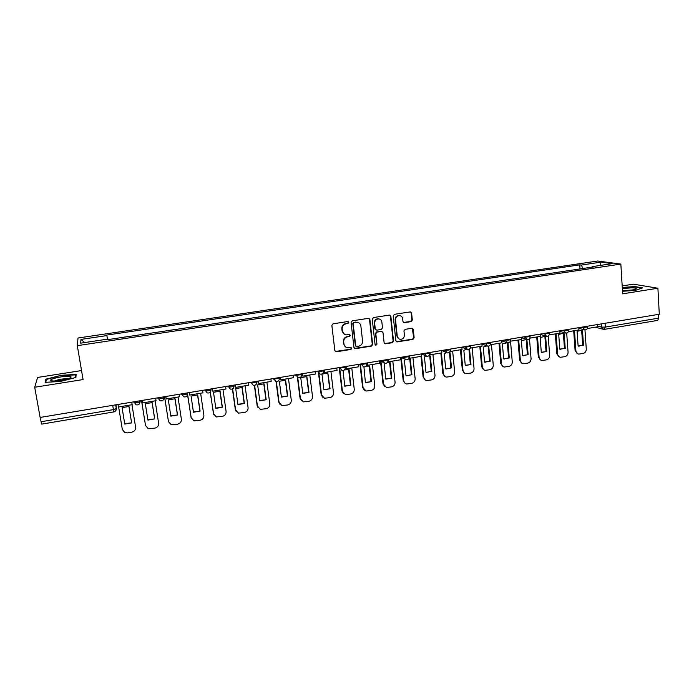 <?xml version="1.0" encoding="UTF-8"?>
<svg xmlns="http://www.w3.org/2000/svg" width="694" height="694" viewBox="0 0 694 694"><rect width="100%" height="100%" fill="white"/><g stroke="black" fill="none" stroke-linecap="round" stroke-linejoin="round"><path stroke-width="1.04" d="M348.796 322.372L347.72 321.539L333.068 323.803L331.853 325.425L334.846 350.626L336.39 351.797L350.947 349.429L351.789 348.31L350.991 347.486L347.599 347.815C345.543 347.416 344.319 346.159 343.946 344.051L343.704 341.96C343.651 339.21 344.935 337.492 347.564 336.798L349.455 336.495L350.297 335.367L349.472 334.543L346.193 334.872C344.077 334.499 342.819 333.233 342.428 331.064L342.185 328.965C342.133 326.197 343.426 324.48 346.063 323.794L347.946 323.499L348.796 322.372M344.432 334.265L342.064 330.865L341.821 328.765C341.769 326.007 343.062 324.289 345.69 323.604L347.581 323.309L348.423 322.181L348.084 321.548M335.28 351.476L350.574 349.212L351.416 348.084L351.138 347.521M345.794 347.139L343.582 343.834L343.339 341.743C343.287 339.002 344.58 337.284 347.2 336.59L349.082 336.295L349.923 335.167L349.62 334.569M411.134 321.608L412.323 320.029L411.603 313.063L410.423 311.875L394.409 314.321L393.212 315.917L395.858 340.745L396.985 341.916L412.965 339.366L414.144 337.787L413.286 329.433L412.141 328.262L405.131 329.338L403.951 330.925L404.385 335.081C404.29 337.813 402.928 339.236 400.299 339.349C398.582 339.045 397.575 338.004 397.272 336.226L395.537 319.882C395.615 317.201 396.933 315.77 399.51 315.597C401.306 315.857 402.364 316.915 402.676 318.772L402.962 321.496L404.134 322.675L411.134 321.608L410.683 321.426L411.872 319.847L411.152 312.899L410.536 311.892M620.852 264.084L622.657 293.831L657.903 288.236L659.3 314.243L40.131 417.441L34.7 387.252L83.072 379.566L77.303 345.664L620.852 264.084L597.621 261.022L78.023 338.013L77.303 345.664M369.893 319.526L368.384 318.346L352.283 320.828L351.077 322.441L353.957 347.529L355.475 348.7L371.472 346.098L372.669 344.502L369.893 319.526L368.913 318.373M373.467 317.557L389.377 315.102L390.869 316.282L393.524 341.127L392.336 342.715L385.231 343.816L384.103 342.654L383.001 332.582L381.509 331.411L376.998 332.131L375.801 333.727L376.955 344.233L375.862 345.352L375.072 344.536L372.262 319.162L373.467 317.557M81.536 370.561L37.589 377.449L34.7 387.252M657.903 288.236L633.431 284.167L622.18 285.928M658.571 314.365L658.771 318.112L657.712 320.385L604.448 329.355M41.744 424.043L41.05 421.752L113.391 409.616L116.445 408.436L116.019 404.784M40.269 417.415L41.05 421.752M131.218 336.122L121.233 337.553M144.716 334.04L154.589 332.626M177.69 329.164L167.922 330.57M200.514 325.746L190.85 327.134M213.509 323.742L223.069 322.372M245.355 319.032L235.899 320.394M267.39 315.735L258.029 317.08M289.164 312.482L279.908 313.801M310.686 309.255L301.526 310.565M331.966 306.071L322.901 307.373M353.003 302.922L344.033 304.206M373.797 299.808L364.923 301.075M379.557 319.093L378.265 318.728C375.645 318.884 374.309 320.324 374.24 323.031L374.873 328.826L376.781 330.188L381.292 329.477L382.489 327.88L381.865 322.085C381.535 320.238 380.477 319.179 378.672 318.902L378.655 318.815M394.366 296.728L385.578 297.986M414.7 293.683L406.007 294.933M434.808 290.673L426.203 291.905M454.691 287.698L446.173 288.912M474.366 284.748L465.926 285.963M493.816 281.842L485.462 283.031M513.057 278.962L504.79 280.142M532.09 276.108L523.901 277.279M550.915 273.289L542.812 274.451M569.54 270.504L561.515 271.649M107.344 339.696L107.258 339.184L80.686 343.157L80.955 339.427L106.867 335.575L107.509 339.67M583.012 268.483L581.234 265.065L579.742 264.848L106.807 335.081L106.867 335.575M581.234 265.065L601.013 262.124L612.342 263.633L592.19 266.652L591.956 267.147M107.258 339.184L107.31 339.704L593.76 266.878L592.19 266.652M76.14 374.43L61.332 375.289L45.899 379.184L45.127 382.333L60.3 381.483L75.88 377.475L76.14 374.43M622.501 291.28L635.34 290.37L642.627 287.889L634.758 286.553L622.266 287.455M107.561 339.661L106.807 335.081M580.019 268.934L579.742 264.848M80.955 339.427L84.772 342.55M600.102 265.464L601.013 262.124M45.726 382.307L46.411 379.453L61.332 375.289M46.142 380.564L45.899 379.184M354.426 348.405L371.073 345.89L372.27 344.285L369.494 319.353M354.009 322.554L353.168 323.69L355.692 345.699L356.49 346.523L358.729 346.193C361.331 345.499 362.615 343.79 362.572 341.058L360.871 326.041C360.481 323.838 359.197 322.563 357.037 322.216L353.636 322.372L353.168 323.69M355.97 346.271L355.311 345.482L352.795 323.499M358.286 322.528L355.996 322.25M353.636 322.372L355.614 322.068M384.597 343.565L391.91 342.506L393.099 340.919L390.444 316.108L389.837 315.111M382.047 331.437L376.59 331.932L375.393 333.528L376.955 344.233M375.367 345.118L376.556 344.016M378.265 318.728L378.672 318.902C376.053 319.067 374.708 320.507 374.639 323.213L375.281 329.017M374.873 328.826L375.827 329.962M403.544 322.476L410.683 321.426M400.273 315.735L399.076 315.423C396.5 315.597 395.181 317.028 395.112 319.7L395.537 319.882M399.015 338.941L396.838 336.026L395.112 319.7M396.369 341.674L412.514 339.166L413.693 337.588L412.271 328.279M131.539 422.455L128.954 406.476L131.617 422.88L124.686 423.626L122.083 407.63M131.765 402.164L132.172 404.689L118.414 406.996L117.997 404.455M131.981 404.723L135.59 427.166C135.738 429.768 134.471 431.434 131.817 432.154L127.496 432.909L124.885 432.631L122.326 429.465L118.639 406.953M131.617 422.88L124.755 424.06L122.075 407.638L128.963 406.476M124.755 424.06L124.686 423.626M51.764 380.954C57.446 381.214 63.371 380.295 69.53 378.178C71.517 377.267 71.621 376.651 69.851 376.339C65.496 375.515 50.575 378.525 50.575 380.251L51.764 380.954M67.648 378.863L67.335 378.803C62.642 378.69 58.374 379.445 54.531 381.067M61.367 375.671L75.715 374.847L75.481 377.579M75.976 376.348L75.715 374.847M632.694 289.936L623.203 290.673C628.599 290.63 632.746 290.135 635.635 289.181C637.153 288.383 635.86 287.932 631.766 287.819L622.336 288.565M622.292 287.767L634.55 286.882L641.898 288.14M141.524 400.542L145.523 425.517M154.71 418.907L147.926 420.078L145.341 403.735L152.151 402.589L154.71 418.907L147.865 419.662M154.589 418.491L152.09 402.581M155.664 398.183L156.055 400.698L142.461 402.971L142.062 400.447M142.027 400.455L142.461 402.971M155.135 400.846L158.622 423.184C158.752 425.76 157.503 427.417 154.875 428.137L148.16 428.649L145.514 425.448L141.559 400.533M164.53 396.708L168.529 421.943M177.534 414.986L170.828 416.14L168.33 399.874L175.062 398.746L177.534 414.986L170.767 415.741M177.369 414.578L174.957 398.729M179.26 394.244L179.642 396.751L166.222 398.998L165.831 396.491M165.753 396.5L166.222 398.998M178.011 397.02L181.377 419.237C181.498 421.805 180.258 423.453 177.664 424.164L171.14 424.711L168.425 421.484L164.608 396.69M187.536 394.747L191.292 418.387M200.089 411.108L193.461 412.245L191.058 396.066L197.703 394.955L200.089 411.108L193.409 411.872M199.889 410.709L197.556 394.929M202.579 390.358L202.943 392.847L189.688 395.068L189.315 392.57M189.184 392.596L189.688 395.068M200.627 393.238L203.871 415.342C203.984 417.901 202.752 419.532 200.184 420.234L193.843 420.807L191.076 417.554L187.606 394.348M210.178 392.205L213.804 414.839M222.375 407.274L215.834 408.402L213.509 392.301L220.085 391.199L222.375 407.274L215.782 408.037M222.141 406.884L219.894 391.164M225.619 386.523L225.966 388.996L212.867 391.19L212.511 388.709M212.338 388.735L212.867 391.19M222.974 389.499L226.105 411.49C226.201 414.032 224.986 415.654 222.444 416.357L216.276 416.947L213.457 413.676L210.317 392.041M232.438 388.952L235.309 409.451L236.073 411.29M244.409 403.483L237.947 404.593L235.708 388.579L242.206 387.495L244.409 403.483L237.895 404.255M244.132 403.101L241.972 387.452M248.383 382.732L248.721 385.187L235.769 387.356L235.431 384.884M235.214 384.927L235.769 387.356M245.069 385.803L248.079 407.682C248.166 410.215 246.96 411.828 244.444 412.514L238.441 413.121L235.578 409.85L232.629 388.848M254.386 385.387L257.136 405.678L258.09 407.76M266.192 399.735L259.799 400.837L257.648 384.901L264.067 383.825L266.192 399.735L259.756 400.516M265.88 399.362L263.789 383.773M270.868 378.976L271.198 381.431L258.402 383.565L258.073 381.11M257.812 381.153L258.402 383.565M266.904 382.151L269.801 403.917C269.879 406.432 268.682 408.037 266.192 408.723L260.337 409.347L257.439 406.059L254.629 385.344M276.038 381.579L278.719 401.939L279.856 404.229M287.724 396.031L281.4 397.124L279.335 381.266L285.607 380.191L287.724 396.031L281.365 396.812M287.377 395.675L285.364 380.139M293.094 375.272L293.406 377.709L280.766 379.826L280.445 377.38M280.15 377.432L280.766 379.826M288.487 378.534L291.28 400.195C291.35 402.702 290.153 404.298 287.689 404.975L281.981 405.608L279.057 402.312L276.342 381.622M297.422 377.553L300.051 398.243L301.37 400.716M309.012 392.37L302.766 393.446L300.771 377.675L306.852 376.582L309.012 392.37L302.723 393.16M308.622 392.023L306.687 376.556M315.059 371.62L315.362 374.04L302.87 376.131L302.558 373.702M302.22 373.754L302.87 376.131M309.828 374.968L312.508 396.517C312.569 399.015 311.38 400.594 308.951 401.271L303.365 401.904L300.424 398.616L297.769 377.701M318.503 373.06L321.14 394.591L322.623 397.202M330.058 388.753L323.881 389.82L321.964 374.118L327.863 373.016L330.058 388.753L323.846 389.542M329.633 388.406L327.776 373.008M336.772 367.993L337.058 370.405L324.705 372.478L324.419 370.058M324.029 370.119L324.705 372.478M330.925 371.437L333.502 392.882C333.545 395.363 332.374 396.933 329.962 397.601L324.506 398.252L321.548 394.955L318.928 373.519M339.349 368.627L341.995 390.982L343.634 393.715M344.345 369.919L349.056 369.581L350.869 385.179L344.727 385.968M350.409 384.84L348.622 369.494M358.225 364.419L358.494 366.822L346.297 368.861L346.011 366.458M345.595 366.527L346.297 368.861M351.78 367.941L354.252 389.291C354.296 391.754 353.125 393.316 350.748 393.984L345.412 394.626L342.437 391.329L339.791 368.939M350.869 385.179L344.762 386.228L343.07 370.518M360.021 364.671L362.615 387.417L364.402 390.245M366.016 366.154L369.702 366.12L371.446 381.639L365.374 382.429M370.952 381.31L369.234 366.024M379.427 360.889L379.696 363.274L367.629 365.296L367.36 362.901M366.9 362.979L367.629 365.296M372.4 364.497L374.777 385.734C374.812 388.189 373.65 389.742 371.299 390.401L366.068 391.043L363.092 387.755L360.498 364.975M371.446 381.639L365.4 382.68L363.96 366.953M380.477 360.837L383.01 383.886L384.927 386.792M387.278 362.572L390.123 362.693L391.798 378.135L385.795 378.933M391.269 377.814L389.62 362.598M400.395 357.393L400.646 359.77L388.718 361.765L388.467 359.379M388.18 361.461L388.718 361.765M381.726 360.507L382.602 361.001L388.05 360.42L387.946 359.466L388.024 360.186M392.795 361.08L395.068 382.212C395.094 384.658 393.94 386.202 391.616 386.853L386.497 387.504L383.522 384.216L380.989 361.132M391.798 378.135L385.821 379.167L384.129 363.699L384.797 363.335L382.533 360.368M400.733 357.341L403.171 380.39L405.209 383.366M408.219 359.119L410.319 359.31L411.915 374.682L406.007 375.697L404.385 360.299L405.478 359.744M411.36 374.361L409.781 359.206M421.119 353.94L421.362 356.3L409.573 358.278L409.321 355.901M408.974 357.774L409.573 358.278M412.965 357.705L415.142 378.742C415.159 381.171 414.014 382.706 411.716 383.348L406.693 383.999C404.992 383.6 404.003 382.507 403.717 380.72L401.253 357.41M411.915 374.682L406.45 375.784M421.024 356.36L423.114 376.937L425.257 379.965M428.84 355.762L430.289 355.961L431.815 371.255L426.489 372.357L425.977 372.262L424.424 356.942L426.029 356.196M431.226 370.952L429.716 355.849M441.61 350.522L441.835 352.873L430.185 354.825L429.95 352.465M429.655 354.573L430.185 354.825M432.917 354.365L434.991 375.298C434.999 377.718 433.863 379.245 431.59 379.887L426.671 380.538C424.971 380.147 423.973 379.054 423.696 377.258L421.319 353.905M431.815 371.255L426.489 372.357M440.846 353.038L442.841 373.519L445.08 376.59M449.139 352.491L450.042 352.647L451.508 367.872L446.311 368.974L445.721 368.861L444.238 353.619L446.424 352.691M450.883 367.568L449.434 352.535M461.866 347.147L462.083 349.49L450.562 351.416L450.337 349.073M452.644 351.069L454.631 371.897C454.631 374.309 453.503 375.827 451.247 376.46L446.416 377.102C444.715 376.729 443.726 375.636 443.449 373.832L441.41 352.942M451.508 367.872L446.311 368.974M460.443 349.759L462.36 370.145L464.676 373.242M469.118 349.282L469.578 349.377L470.974 364.524L465.24 365.33M470.324 364.229L468.953 349.351M481.896 343.808L482.104 346.141L470.714 348.041L470.61 346.991M472.154 347.798L474.045 368.531C474.037 370.926 472.918 372.444 470.688 373.068L465.952 373.71C464.251 373.346 463.271 372.262 462.993 370.449L461.05 349.663M470.974 364.524L465.258 365.504L463.844 350.331L466.68 349.273M479.832 346.514L481.653 366.805L484.048 369.928M488.723 346.089L490.233 361.21L484.559 362.016M489.548 360.923L488.255 346.176M501.701 340.511L501.901 342.827L490.632 344.71L490.589 344.181M491.456 344.571L493.261 365.2C493.243 367.586 492.133 369.095 489.921 369.711L485.271 370.353C483.571 370.006 482.59 368.913 482.321 367.1L480.465 346.41M490.233 361.21L484.577 362.181L483.232 347.087L486.824 345.942M499.012 343.304L500.747 363.5L503.211 366.64M508.025 342.931L509.283 357.931L503.671 358.746M508.572 357.653L507.323 342.81M521.289 337.241L521.48 339.548L510.316 341.188M510.55 341.379L512.267 361.912C512.241 364.281 511.14 365.781 508.954 366.397L504.382 367.031C502.69 366.692 501.71 365.608 501.45 363.786L499.68 343.192M509.283 357.931L503.688 358.893L502.404 343.868L507.062 342.767M517.984 340.129L519.641 360.229L522.157 363.387M528.134 354.695L522.599 355.64L521.376 340.693L525.948 339.592L526.928 339.756L528.134 354.695L522.582 355.51M527.397 354.417L526.199 339.618M540.661 334.014L540.834 336.312L529.817 338.152M529.47 338.663L531.066 358.651C531.031 361.019 529.938 362.502 527.778 363.118L523.285 363.743C521.593 363.413 520.621 362.337 520.361 360.507L518.687 340.017M536.757 336.989L538.327 356.994L540.895 360.16M546.777 351.485L541.303 352.431L540.149 337.544L544.616 336.443L545.64 336.625L546.777 351.485L541.294 352.3M546.013 351.225L544.885 336.477M559.815 330.821L559.989 333.103L549.223 334.907M548.191 335.974L549.665 355.432C549.631 357.783 548.538 359.258 546.395 359.865L541.979 360.498C540.296 360.177 539.333 359.102 539.082 357.263L537.486 336.868M555.33 333.883L556.814 353.793L559.425 356.959M565.228 348.31L559.806 349.247L558.713 334.43L563.094 333.337L564.153 333.519L565.228 348.31L559.798 349.125M564.439 348.058L563.363 333.372M578.77 327.663L578.926 329.936L568.412 331.697M566.686 333.033L568.074 352.24C568.03 354.582 566.946 356.057 564.829 356.655L560.483 357.28C558.8 356.968 557.846 355.892 557.594 354.061L556.085 333.762M573.704 330.812L575.109 350.626L577.764 353.801M583.481 345.17L578.119 346.098L577.087 331.35L581.372 330.266L582.466 330.448L583.481 345.17L578.111 345.994M582.665 344.918L581.65 330.292M597.508 324.54L597.664 326.805L587.384 328.522M584.964 329.919L586.283 349.091C586.23 351.416 585.155 352.882 583.055 353.472L578.787 354.096C577.113 353.793 576.159 352.726 575.916 350.886L574.485 330.682M597.612 326.102L601.559 327.126L605.315 327.082L658.771 318.112M601.351 323.898L601.559 327.126L603.598 329.372L604.379 329.364L605.315 327.082L605.073 323.283M115.855 404.819L116.445 408.436L115.482 411.108M581.199 327.256L582.587 327.637L587.688 326.935M582.544 327.039L584.66 329.893C586.517 329.919 587.532 329.008 587.705 327.16L587.636 326.189M562.235 330.422L563.58 330.812L568.707 330.092M563.537 330.205L565.671 333.077C567.536 333.103 568.559 332.192 568.724 330.318L568.655 329.346M543.064 333.614L544.365 334.014L549.518 333.276M544.322 333.406L546.464 336.286C548.347 336.33 549.37 335.402 549.535 333.519L549.466 332.547M523.684 336.842L524.933 337.258L530.112 336.503M524.881 336.642L527.05 339.539C528.941 339.583 529.973 338.655 530.138 336.755L530.06 335.783M504.087 340.112L505.284 340.537L510.498 339.765M505.232 339.921L507.418 342.827C509.318 342.879 510.35 341.951 510.515 340.017L510.437 339.054M484.265 343.417L485.41 343.851L490.658 343.053M485.358 343.235L487.561 346.15C489.478 346.219 490.519 345.274 490.675 343.322L490.597 342.359M464.225 346.757L465.318 347.2L470.593 346.393M465.258 346.584L467.478 349.507C469.413 349.585 470.454 348.64 470.619 346.67L470.523 345.707M443.952 350.132L444.993 350.591L450.302 349.759M444.932 349.967L447.162 352.908C449.113 352.994 450.163 352.04 450.328 350.045L450.233 349.091M423.444 353.55L424.433 354.027L429.777 353.168M424.372 353.393L426.61 356.343C428.58 356.447 429.647 355.484 429.803 353.463L429.707 352.509M402.711 357.011L403.639 357.497L409.018 356.612M403.57 356.863L405.825 359.822C407.82 359.934 408.887 358.972 409.052 356.916L408.948 355.97M360.507 364.038L361.322 364.558L366.805 363.639M361.244 363.916L363.517 366.892C365.556 367.039 366.658 366.059 366.814 363.951L366.814 364.038M339.036 367.62L339.791 368.15L345.334 367.221M339.713 367.508L341.986 370.483C344.059 370.657 345.17 369.668 345.326 367.534L345.213 366.588M317.314 371.238L317.999 371.784L323.612 370.848M317.921 371.143L320.203 374.127C322.302 374.318 323.43 373.32 323.586 371.151L323.473 370.214M295.332 374.907L295.956 375.463L301.638 374.517M295.878 374.812L298.151 377.805C300.285 378.022 301.43 377.024 301.595 374.812L301.474 373.884M273.089 378.612L273.653 379.184L279.396 378.221M273.566 378.534L275.839 381.527C278.008 381.769 279.17 380.763 279.335 378.516L279.214 377.588M250.577 382.359L251.072 382.949L256.893 381.978M250.985 382.299L253.249 385.291C255.453 385.56 256.641 384.554 256.815 382.264L256.685 381.344M227.797 386.159L228.222 386.758C229.931 387.2 231.857 386.966 234.017 386.055L234.112 385.777M228.135 386.107L230.382 389.108C232.637 389.403 233.843 388.388 234.017 386.055L233.895 385.144M210.959 388.97L210.95 389.898C208.729 390.826 206.777 391.069 205.094 390.618L204.739 390.002M204.999 389.959L207.237 392.96C209.536 393.298 210.768 392.275 210.95 389.898L210.82 388.987M187.614 392.856L187.606 393.784C185.307 394.739 183.337 394.99 181.689 394.522L181.403 393.888M181.585 393.862L183.797 396.864C186.148 397.237 187.415 396.213 187.606 393.784L187.467 392.882M163.992 396.795L163.966 397.714C161.607 398.703 159.611 398.963 157.989 398.477L157.781 397.827M157.885 397.809L160.062 400.802C162.465 401.227 163.767 400.195 163.966 397.714L163.836 396.821M140.067 400.776L139.294 404.029M133.864 401.817L133.994 402.485C135.59 402.98 137.603 402.711 140.049 401.696L140.179 401.453M133.89 401.809L136.033 404.793C138.496 405.27 139.832 404.238 140.049 401.696L139.902 400.811M384.797 363.335C386.81 363.465 387.894 362.494 388.05 360.42L388.015 360.099M211.071 389.742L210.49 391.806M234.13 385.925L233.652 387.781M256.91 382.151L256.546 383.782M279.413 378.43L279.153 379.8M301.656 374.743L301.491 375.836M323.63 371.108L323.551 371.88M345.352 367.508L345.326 367.95M112.688 405.348L113.816 411.984C115.499 411.551 116.332 410.449 116.306 408.671L115.681 404.845M113.807 411.915L41.709 424.129M403.995 322.484L404.437 322.667M396.838 336.026L397.272 336.226M412.835 329.242L413.286 329.433M413.693 337.588L414.144 337.787M412.514 339.166L412.965 339.366M396.899 341.7L397.332 341.908M411.152 312.899L411.603 313.063M411.872 319.847L412.323 320.029M145.514 425.448L145.419 425.014M342.437 391.329L341.995 390.982M363.092 387.755L362.615 387.417M383.522 384.216L383.01 383.886M403.717 380.72L403.171 380.39M423.696 377.258L423.114 376.937M443.449 373.832L442.841 373.519M462.993 370.449L462.36 370.145M482.321 367.1L481.653 366.805M501.45 363.786L500.747 363.5M520.361 360.507L519.641 360.229M539.082 357.263L538.327 356.994M557.594 354.061L556.814 353.793M575.916 350.886L575.109 350.626M366.71 363.005L366.814 363.951M380.303 360.741L383.166 362.389M401.028 357.289L404.307 359.015M421.51 353.871L425.205 355.658M441.766 350.496L445.86 352.326M461.866 347.191L466.264 349.004M481.914 343.981L486.433 345.716M501.727 340.789L506.368 342.454M521.324 337.622L526.078 339.21M540.695 334.491L545.562 336.009M559.858 331.376L564.821 332.825M578.813 328.288L583.871 329.676M602.86 329.173L595.331 327.186M403.691 322.493L404.134 322.675M399.076 315.423L399.51 315.597M396.552 341.708L396.985 341.916M52.918 381.067L50.575 380.251M465.908 365.625L465.266 365.33M485.288 362.311L484.612 362.025M504.451 359.032L503.749 358.755M523.406 355.788L522.677 355.519M542.161 352.578L541.398 352.318M560.709 349.403L559.928 349.143M579.056 346.263L578.249 346.002"/></g></svg>
